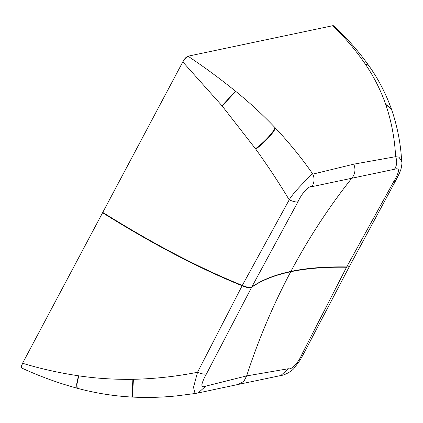 <?xml version="1.0" encoding="UTF-8"?>
<svg xmlns="http://www.w3.org/2000/svg" width="423" height="423" viewBox="0 0 423 423"><rect width="100%" height="100%" fill="white"/><g stroke="black" fill="none" stroke-linecap="round" stroke-linejoin="round"><path stroke-width="0.63" d="M131.828 397.049L132.373 397.081C147.326 397.805 162.125 397.403 176.772 395.87L195.066 393.512L193.533 387.315L197.525 372.277L242.125 285.752C247.101 287.836 250.273 288.338 251.653 287.249L206.487 373.847C203.992 378.204 202.421 381.9 201.787 384.941C202.168 386.823 203.5 387.219 205.795 386.13L246.635 375.91L243.87 381.35L238.123 384.459M21.589 367.947L21.198 366.556L22.556 363.257C40.322 368.682 58.956 372.859 78.456 375.788L78.741 375.83C96.132 378.416 114.184 379.579 132.891 379.32L133.43 379.309C154.971 378.797 176.338 376.454 197.525 372.277C201.871 374.022 204.859 374.545 206.487 373.847M21.488 367.915L21.446 366.635L22.556 363.257L102.588 212.743C152.433 243.955 198.947 268.293 242.125 285.752M246.635 375.91C258.411 339.621 273.105 304.893 290.728 271.74C306.675 268.388 325.276 266.892 346.527 267.262L302.223 353.676C298.723 362.352 291.611 370.099 288.386 368.729L246.635 375.91M251.653 287.249C261.774 280.275 274.797 275.103 290.728 271.74M290.908 271.397C306.855 268.045 325.456 266.553 346.701 266.924L393.739 181.562C396.372 177.29 398.006 173.642 398.656 170.606C398.265 168.719 396.859 168.275 394.437 169.279L351.725 178.263C328.814 207.207 308.541 238.249 290.908 271.397C274.976 274.76 261.953 279.931 251.838 286.91L298.004 201.734C301.779 193.237 308.896 185.491 311.841 186.68L351.725 178.263C355.161 174.16 355.849 169.459 353.792 164.166L312.856 174.117C311.735 173.869 308.436 176.946 302.958 183.36C295.931 190.551 291.352 196.039 289.216 199.83L242.305 285.414C247.281 287.497 250.458 287.994 251.838 286.91M353.792 164.166L395.611 156.684C394.733 138.77 391.465 121.427 385.808 104.666L385.66 104.248C380.51 89.755 373.71 76.352 365.266 64.032L365.128 63.831C355.621 50.036 344.835 37.324 332.769 25.703L188.029 56.201C186.057 56.983 184.317 58.876 182.799 61.89L102.588 212.743M102.768 212.404C152.613 243.606 199.127 267.944 242.305 285.414M311.841 186.68C314.374 182.815 314.712 178.628 312.856 174.117C301.911 158.329 289.401 142.937 275.32 127.947L274.971 127.572C262.598 114.601 249.507 102.519 235.701 91.336L235.474 91.151C219.976 78.615 204.161 66.966 188.029 56.201C186.643 56.851 184.899 58.744 182.799 61.89L222.202 106.02L255.793 149.176C268.023 166.181 279.164 183.064 289.216 199.83C293.483 201.718 296.412 202.353 298.004 201.734M394.437 169.279C397.007 165.404 397.398 161.205 395.611 156.684L398.963 157.15L401.781 161.665C402.151 162.591 401.876 165.118 400.956 169.242L399.381 173.377L395.627 180.743L393.739 181.562M333.699 25.766L332.769 25.703L333.758 25.835M238.45 384.391L198.138 392.962L205.795 386.13M133.43 379.309L132.452 396.642M132.891 379.32L131.918 396.61M78.741 375.83L76.933 384.264L77.182 388.235C95.117 393.089 113.332 396.028 131.828 397.054M78.456 375.788L76.648 384.195L76.891 388.155L77.182 388.235M238.419 384.396L280.824 375.539L288.386 368.729M280.819 375.545C284.806 375.169 292.298 371.019 294.371 367.91L299.986 360.333L304.058 352.967L302.223 353.676M346.527 267.262L349.361 266.564L349.541 266.22L348.51 266.844L346.707 266.924M255.793 149.176C264.703 142.625 274.728 131.722 275.32 127.947M255.487 148.753C264.375 142.181 274.358 131.331 274.971 127.572M222.202 106.02L235.701 91.336M222.012 105.798L235.474 91.151M368.629 65.38L368.703 65.486C377.945 78.329 385.49 92.769 391.338 108.811L391.497 109.266L385.808 104.666M391.333 108.811L385.66 104.248M368.703 65.486L365.266 64.032M333.837 25.898C346.844 37.985 358.413 51.109 368.555 65.269L365.128 63.831M198.054 392.983L195.035 393.527M21.652 367.989C39.424 376.211 57.835 382.931 76.891 388.155M304.058 352.972L349.35 266.575M349.53 266.241L395.627 180.753M391.497 109.266C396.425 123.542 399.613 138.162 401.062 153.115L401.765 161.686"/></g></svg>
